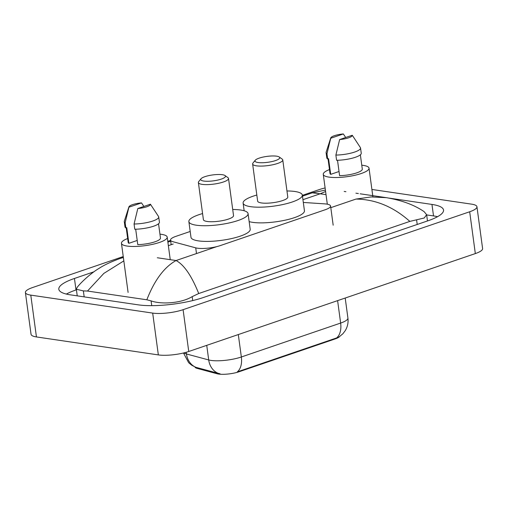 <?xml version="1.0" encoding="UTF-8"?>
<svg xmlns="http://www.w3.org/2000/svg" width="508" height="508" viewBox="0 0 508 508"><rect width="100%" height="100%" fill="white"/><g stroke="black" fill="none" stroke-linecap="round" stroke-linejoin="round"><path stroke-width="0.76" d="M190.195 231.47L175.984 236.328A16.294 3.886 -7.7 0 0 170.536 240.087A16.294 3.886 -7.7 0 0 172.898 241.7L195.72 247.853A16.294 3.886 -7.7 0 0 197.39 248.19A16.294 3.886 -7.7 0 0 220.193 245.624L325.126 209.779A16.294 3.886 -7.7 0 0 330.581 206.019A16.294 3.886 -7.7 0 0 324.504 203.854L303.314 202.451M339.649 336.556A14.662 3.499 172.3 0 1 335.159 338.925L239.09 371.748A14.662 3.499 172.3 0 1 218.567 374.053A14.662 3.499 172.3 0 1 217.062 373.748L197.091 368.37A14.662 3.499 172.3 0 1 194.977 366.986M371.9 189.459L471.564 204.146A21.723 5.182 172.3 0 1 476.949 206.75L482.6 248.564A21.723 5.182 172.3 0 1 475.329 253.581L188.747 351.492A21.723 5.182 172.3 0 1 158.344 354.908L36.436 336.937A21.723 5.182 172.3 0 1 31.052 334.334L25.4 292.519A21.723 5.182 172.3 0 1 32.671 287.509L123.247 256.559M476.949 206.75A21.723 5.182 172.3 0 1 469.678 211.766L183.09 309.677A21.723 5.182 172.3 0 1 152.686 313.093L30.785 295.123A21.723 5.182 172.3 0 1 25.4 292.519M302.355 195.364L319.253 189.592A21.723 5.182 172.3 0 1 325.114 187.954M167.773 241.344L170.574 240.392M93.916 271.812L74.447 278.467A46.711 11.144 -7.7 0 0 58.814 289.243A46.711 11.144 -7.7 0 0 70.383 294.843L138.113 304.825A46.711 11.144 -7.7 0 0 203.479 297.478L427.901 220.809A46.711 11.144 -7.7 0 0 443.535 210.033A46.711 11.144 -7.7 0 0 431.959 204.426L389.325 198.145M437.54 216.694A46.711 11.144 -7.7 0 0 433.515 215.925L426.656 214.916M76.429 289.814L75.997 289.96A46.711 11.144 -7.7 0 0 66.364 294.075M123.831 260.89L103.842 273.406L87.49 291.046L83.369 290.9L76.352 289.249L77.114 287.439C81.413 281.718 92.088 272.39 98.819 268.529C103.651 265.278 110.655 261.957 119.837 258.578L123.374 257.493M424.161 211.684L426.625 214.7L424.244 217.996L409.842 221.399C393.446 206.781 375.495 199.333 355.987 199.066L371.278 196.933L386.429 197.675C401.828 200.304 414.407 204.972 424.161 211.684M87.49 291.046L146.837 299.79C154.445 280.245 164.192 267.151 176.073 260.528C184.036 264.744 191.592 275.742 198.723 293.529L409.842 221.399M198.723 293.529L192.183 296.634C181.299 303.327 161.284 304.59 151.092 300.882L146.837 299.79M325.59 191.503L320.199 193.789L312.299 192.824L325.399 190.094M183.991 352.87A21.723 5.182 -7.7 0 0 186.461 353.962L208.712 359.956A21.723 5.182 -7.7 0 0 210.941 360.407A21.723 5.182 -7.7 0 0 241.344 356.991A19.012 11.767 71.1 0 1 237.312 371.862L336.607 337.941L339.115 336.912L342.957 333.692L345.3 330.575C347.599 326.707 348.469 322.536 347.91 318.052L345.205 298.037M186.233 352.273L186.461 353.962A19.012 16.053 105.1 0 0 196.126 367.392L220.059 373.799M159.95 234.156A23.082 5.505 172.3 0 1 161.481 234.347A23.082 5.505 172.3 0 1 167.202 237.115A23.082 5.505 172.3 0 1 152.768 244.291A23.082 5.505 172.3 0 1 127.171 246.069A23.082 5.505 172.3 0 1 121.45 243.3A23.082 5.505 172.3 0 1 127.66 238.525M137.211 240.455L128.861 243.313A16.294 3.886 172.3 0 1 128.181 242.386L126.213 227.813M128.861 243.313L126.746 227.628L125.863 227.933A17.38 4.147 172.3 0 1 124.987 226.854L124.276 221.628A17.38 4.147 172.3 0 1 124.327 221.145L128.93 206.864A10.865 2.591 172.3 0 1 141.51 202.902L128.905 207.207A10.865 2.591 172.3 0 1 128.93 206.864M125.863 227.933L125.152 222.707A17.38 4.147 172.3 0 1 124.276 221.628M125.152 222.707L128.905 207.207M141.51 202.902L143.891 206.445M135.693 229.229L137.776 244.621A16.294 3.886 172.3 0 0 160.471 238.023L158.547 223.774M150.419 204.21A10.865 2.591 172.3 0 1 137.814 208.521L150.419 204.21L158.547 216.516A17.38 4.147 172.3 0 1 158.725 216.967A17.38 4.147 172.3 0 1 134.068 224.015L134.772 229.241A17.38 4.147 172.3 0 0 159.429 222.199L158.725 216.967M137.814 208.521L134.068 224.015M361.772 165.208A23.082 5.505 172.3 0 1 363.303 165.392A23.082 5.505 172.3 0 1 369.024 168.161A23.082 5.505 172.3 0 1 354.59 175.343A23.082 5.505 172.3 0 1 328.994 177.114A23.082 5.505 172.3 0 1 323.272 174.346A23.082 5.505 172.3 0 1 329.476 169.57M339.033 171.507L330.683 174.358A16.294 3.886 172.3 0 1 330.003 173.438L328.028 158.858M330.683 174.358L328.562 158.68L327.679 158.979A17.38 4.147 172.3 0 1 326.803 157.899L326.098 152.673A17.38 4.147 172.3 0 1 326.142 152.197L330.746 137.909A10.865 2.591 172.3 0 1 343.332 133.947L330.727 138.252A10.865 2.591 172.3 0 1 330.746 137.909M327.679 158.979L326.974 153.753A17.38 4.147 172.3 0 1 326.098 152.673M326.974 153.753L330.727 138.252M343.332 133.947L345.707 137.49M337.515 160.274L339.592 175.673A16.294 3.886 172.3 0 0 362.293 169.069L360.369 154.819M352.241 135.261A10.865 2.591 172.3 0 1 339.636 139.567L352.241 135.261L354.127 138.043M354.12 138.043L360.369 147.568A17.38 4.147 172.3 0 1 360.54 148.018A17.38 4.147 172.3 0 1 335.883 155.067L336.594 160.293A17.38 4.147 172.3 0 0 361.251 153.245L360.54 148.018M339.636 139.567L335.883 155.067M222.377 174.714A12.49 2.978 172.3 0 1 225 175.539A12.49 2.978 172.3 0 1 219.056 179.762A12.49 2.978 172.3 0 1 203.81 181.058A12.49 2.978 172.3 0 1 200.997 178.784A12.49 2.978 172.3 0 1 209.988 175.374A12.49 2.978 172.3 0 1 222.377 174.714M225 175.539L227.94 177.641A15.208 3.626 172.3 0 1 228.517 178.46A15.208 3.626 172.3 0 1 219.011 183.191A15.208 3.626 172.3 0 1 202.146 184.36A15.208 3.626 172.3 0 1 198.38 182.537A15.208 3.626 172.3 0 1 198.723 181.591L200.997 178.784M198.38 182.537L203.397 219.646A15.208 3.626 -7.7 0 0 207.162 221.469A15.208 3.626 -7.7 0 0 224.028 220.301A15.208 3.626 -7.7 0 0 233.534 215.57L228.517 178.46M232.715 209.493A29.87 7.125 172.3 0 1 240.665 210.026A29.87 7.125 172.3 0 1 248.069 213.608A29.87 7.125 172.3 0 1 229.394 222.898A29.87 7.125 172.3 0 1 196.266 225.196A29.87 7.125 172.3 0 1 188.862 221.615A29.87 7.125 172.3 0 1 202.571 213.57M248.069 213.608L250.19 229.286A29.87 7.125 172.3 0 1 231.508 238.576A29.87 7.125 172.3 0 1 198.387 240.875A29.87 7.125 172.3 0 1 190.983 237.293L188.862 221.615M276.625 156.178A12.49 2.978 172.3 0 1 279.248 157.004A12.49 2.978 172.3 0 1 273.304 161.227A12.49 2.978 172.3 0 1 258.058 162.522A12.49 2.978 172.3 0 1 255.245 160.249A12.49 2.978 172.3 0 1 264.236 156.839A12.49 2.978 172.3 0 1 276.625 156.178M279.248 157.004L282.188 159.106A15.208 3.626 172.3 0 1 282.766 159.925A15.208 3.626 172.3 0 1 273.26 164.656A15.208 3.626 172.3 0 1 256.394 165.824A15.208 3.626 172.3 0 1 252.628 164.001A15.208 3.626 172.3 0 1 252.971 163.055L255.245 160.249M252.628 164.001L257.645 201.111A15.208 3.626 -7.7 0 0 261.41 202.94A15.208 3.626 -7.7 0 0 278.276 201.765A15.208 3.626 -7.7 0 0 287.782 197.041L282.766 159.925M286.963 190.964A29.87 7.125 172.3 0 1 294.913 191.491A29.87 7.125 172.3 0 1 302.317 195.072A29.87 7.125 172.3 0 1 283.642 204.362A29.87 7.125 172.3 0 1 250.514 206.661A29.87 7.125 172.3 0 1 243.116 203.079A29.87 7.125 172.3 0 1 256.826 195.034M302.317 195.072L304.438 210.756A29.87 7.125 172.3 0 1 285.763 220.047A29.87 7.125 172.3 0 1 252.635 222.339A29.87 7.125 172.3 0 1 249.149 221.609M196.488 253.556L195.72 247.853M217.062 373.748L216.96 372.993M197.091 368.37L196.99 367.614M335.159 338.925L335.09 338.411M239.09 371.748L239.02 371.234M157.328 257.766L176.073 260.528L216.783 246.621M355.987 199.066L330.803 207.664M302.939 199.682L320.199 193.789L326.015 194.647M173.209 244.005L168.358 245.662M469.678 211.766L475.329 253.581M30.785 295.123L36.436 336.937M152.686 313.093L158.344 354.908M183.09 309.677L188.747 351.492M433.515 215.925L431.959 204.426M75.997 289.96L74.447 278.467M84.176 296.875L83.369 290.9M417.214 224.46L416.611 219.958M192.716 300.577L192.183 296.634M151.733 305.651L151.092 300.882M218.465 373.424A19.012 16.053 105.1 0 1 208.712 359.956L206.737 345.345M336.607 337.941A19.012 11.767 -108.9 0 0 340.639 323.063A21.723 5.182 -7.7 0 0 347.91 318.052M238.309 334.556L241.344 356.991L340.639 323.063L337.61 300.634M171.158 244.71L170.536 240.087M333.172 225.184L330.581 206.019M77.241 295.853L76.352 289.249M427.476 220.955L426.625 214.694M119.837 258.578L123.355 257.378M167.888 242.164L170.688 241.211M302.47 196.183L312.312 192.824M344.176 191.446L345.923 191.706M355.918 193.18L358.362 193.542M360.172 193.808L386.429 197.675M195.663 367.259L191.63 365.169L188.646 362.687L183.502 352.984M167.202 237.115L170.25 259.671M121.45 243.3L128.099 292.43M369.024 168.161L372.904 196.875M323.272 174.346L327.311 204.191M243.116 203.079L244.151 210.763"/></g></svg>
